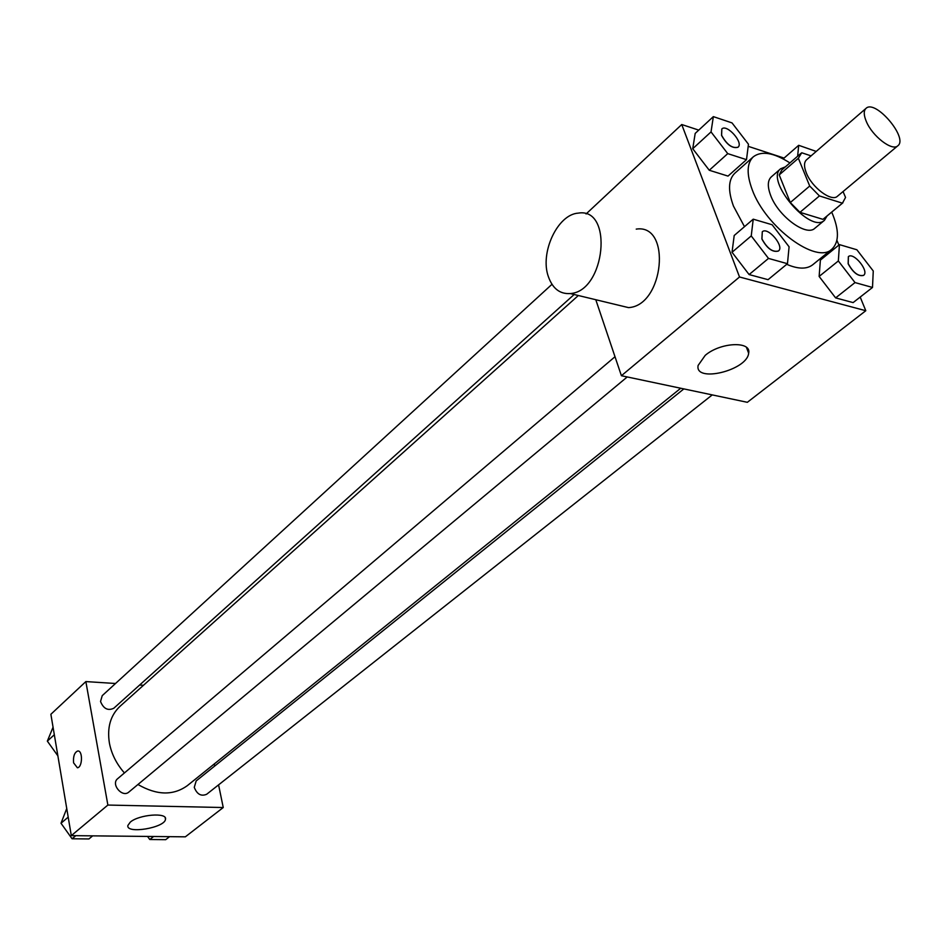 <?xml version="1.0" encoding="UTF-8"?>
<svg xmlns="http://www.w3.org/2000/svg" width="947" height="947" viewBox="0 0 947 947"><rect width="100%" height="100%" fill="white"/><g stroke="black" fill="none" stroke-linecap="round" stroke-linejoin="round"><path stroke-width="1.42" d="M866.268 121.358C863.664 115.072 863.581 110.74 866.02 108.372C875.3 98.926 908.635 138.155 897.815 145.791C892.263 151.567 872.211 136.131 866.268 121.358M897.815 145.791L837.432 196.254C831.596 202.232 811.816 187.447 806.288 172.839C803.873 166.625 803.932 162.292 806.489 159.842L866.02 108.372M823.831 218.615L822.955 219.349L799.955 212.329L819.427 195.922L842.428 203.179L845.541 197.45L843.067 191.531M811.07 155.876L801.718 152.763L798.368 158.279L809.709 186.026L819.427 195.922M798.368 158.279L779.215 174.911L790.307 202.54L809.709 186.026M779.215 174.911L781.772 169.998L800.866 153.402M799.955 212.329L790.307 202.54M785.383 166.861L780.659 168.744C764.62 180.273 810.514 234.276 824.47 220.296L827.086 215.94M824.47 220.296L814.87 228.263C806.371 236.916 778.245 216.2 770.669 195.449C767.366 186.666 767.555 180.498 771.249 176.935L780.659 168.744M822.955 219.349L842.428 203.179M831.715 212.104C839.267 229.707 839.314 242.077 831.833 249.215C816.598 264.675 765.732 227.233 752.238 189.755C746.449 174.13 746.804 163.144 753.303 156.811C761.554 150.585 773.758 152.621 789.916 162.92M744.484 226.676L733.475 206.126C727.817 190.56 728.29 179.575 734.872 173.183L753.303 156.811M831.833 249.215L812.715 264.769C806.773 269.35 798.108 269.197 786.72 264.32M839.444 244.622L820.386 260.105L819.131 276.441L835.621 297.891L853.117 302.602L872.495 287.462L873.264 270.996L856.881 249.771L839.444 244.622L838.344 260.958L855.011 282.573L872.495 287.462M698.756 130.118L681.745 124.531L739.524 276.986L865.795 310.723L860.196 297.074M838.876 245.084L836.911 240.301M784.08 158.078L748.201 146.323M713.351 116.623L695.193 133.409L692.731 148.715L709.267 170.259L728.018 176.095L746.496 159.664L748.461 144.228L732.031 122.909L713.351 116.623L711.031 131.917L727.746 153.627L746.496 159.664M753.232 219.171L734.197 235.507L732.031 252.269L749.113 274.571L768.064 279.673L787.466 263.704L789.088 246.8L772.125 224.747L753.232 219.171L751.243 235.921L768.502 258.413L787.466 263.704M586.075 213.975L681.745 124.531M595.781 299.714L621.41 375.722L747.337 402.309L865.795 310.723M621.41 375.722L739.524 276.986M705.231 355.35C720.43 342.198 751.669 340.802 748.651 353.231C747.136 370.443 694.423 383.192 698.117 365.435L705.231 355.35M636.23 229.115C671.991 223.492 663.93 305.964 628.488 307.609L616.189 304.638M548.384 276.678C539.66 252.896 557.511 214.342 578.262 213.122C613.739 207.026 605.382 291.581 570.236 293.558C559.937 294.221 552.646 288.598 548.384 276.678M124.424 772.953C116.493 763.898 111.474 753.895 109.379 742.933C106.975 727.497 110.515 715.293 119.997 706.332L578.345 295.511M680.727 388.246L187.376 785.619C173.277 795.764 156.8 795.385 137.954 784.495M615.005 356.723L117.665 778.683C110.574 784.128 122.293 798.096 128.875 792.047L627.222 376.953M574.154 294.505L113.794 708.249C107.911 711.008 103.495 708.758 100.536 701.49L102.229 695.654L551.983 284.313M712.262 394.899L206.683 794.261C201.155 796.605 197.012 794.308 194.265 787.359L196.183 780.932L683.841 388.897M143.459 685.297L139.611 685.048M115.522 683.497L85.857 681.58L107.875 805.057L223.243 807.531L218.579 784.874M214.697 766.052L214.271 763.969M223.243 807.531L185.352 836.828L71.309 835.633L50.878 714.275L85.857 681.58M71.309 835.633L107.875 805.057M130.26 822.15C138.854 814.503 167.512 812.206 165.488 819.238C165.109 827.796 125.821 834.366 127.881 825.476L130.26 822.15M77.417 767.78L73.594 762.856C73.061 756.535 74.399 752.593 77.583 751.042C82.874 749.799 82.697 767.354 77.405 767.78L73.594 762.856C73.073 756.535 74.399 752.593 77.595 751.042L77.985 751.018M66.74 808.513L61.01 823.251L72.079 838.782L88.935 838.947L92.676 835.858M61.01 823.251L68.196 817.131M72.079 838.782L75.807 835.68M147.566 836.438L149.78 839.516L165.725 839.669L169.572 836.663M149.78 839.516L153.603 836.497M53.056 727.201L47.35 741.134L57.885 755.872M47.35 741.134L54.322 734.73M778.422 251.002L778.387 251.038C772.622 252.553 767.117 248.54 761.873 238.975L762.288 231.778C767.792 226.345 784.767 246.469 778.47 250.967C772.693 252.494 767.188 248.469 761.944 238.916L762.288 231.778M734.197 235.507L732.031 252.269L751.243 235.921M732.031 252.269L749.113 274.571L768.502 258.413M749.113 274.571L768.064 279.673M863.617 275.34C858.361 276.595 853.235 272.724 848.228 263.716L848.394 256.613C853.59 251.724 869.547 271.363 863.617 275.34L863.534 275.411C858.278 276.654 853.152 272.783 848.145 263.775L848.358 256.649M820.386 260.105L819.131 276.441L838.344 260.958M819.131 276.441L835.621 297.891L855.011 282.573M835.621 297.891L853.117 302.602M738.021 147.223L737.985 147.259C732.303 148.75 726.823 144.784 721.543 135.374L721.803 128.993M695.193 133.409L692.731 148.715L711.031 131.917M692.731 148.715L709.267 170.259L727.746 153.627M709.267 170.259L728.018 176.095M721.614 135.303L721.839 128.958C726.834 123.643 743.845 142.76 738.056 147.187C732.386 148.691 726.894 144.725 721.614 135.303M816.219 151.425L798.688 145.305L797.646 156.196M783.157 158.883L798.688 145.305M823.405 219.006L842.877 202.836M628.488 307.609L570.236 293.558M746.473 347.407L748.651 353.231M165.204 817.746L165.488 819.238"/></g></svg>
